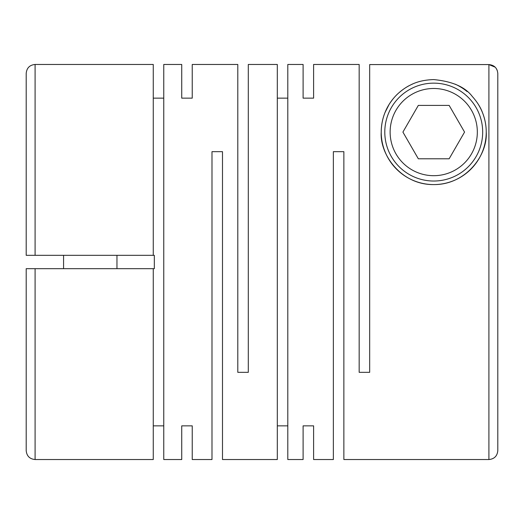 <?xml version="1.0" encoding="UTF-8"?>
<svg xmlns="http://www.w3.org/2000/svg" width="524" height="524" viewBox="0 0 524 524"><rect width="100%" height="100%" fill="white"/><g stroke="black" fill="none" stroke-linecap="round" stroke-linejoin="round"><path stroke-width="0.79" d="M181.736 64.465L181.736 98.152L181.736 64.465L163.763 64.465L163.763 459.535L181.736 459.535L181.736 425.848L181.736 459.535M192.236 64.465L192.236 98.152L192.236 64.465L237.798 64.465L237.798 372.335L248.297 372.335L248.297 64.465L277.307 64.465L277.307 459.535L222.49 459.535L222.49 151.665L211.991 151.665L211.991 459.535L192.236 459.535L192.236 425.848L192.236 459.535M181.736 98.152L192.236 98.152M153.263 255.326L26.2 255.326L35.095 255.326L35.095 64.465L153.263 64.465L153.263 255.326L154.331 255.326L154.331 268.674L153.263 268.674L153.263 459.535L35.095 459.535L35.095 268.674L153.263 268.674M153.263 98.152L163.763 98.152M153.263 425.848L163.763 425.848M181.736 425.848L192.236 425.848M277.307 98.152L287.807 98.152M303.108 64.465L303.108 98.152L303.108 64.465L287.807 64.465L287.807 459.535L303.108 459.535L303.108 425.848L303.108 459.535M495.2 67.183L488.905 64.576L488.905 459.535L343.862 459.535L343.862 151.665L333.362 151.665L333.362 459.535L313.607 459.535L313.607 425.848L313.607 459.535M313.607 64.465L313.607 98.152L313.607 64.465L359.169 64.465L359.169 372.335L369.669 372.335L369.669 64.576L488.905 64.576C494.302 65.107 497.269 68.074 497.8 73.478L497.8 450.64C497.269 456.044 494.309 459.011 488.905 459.535M303.108 98.152L313.607 98.152M303.108 425.848L313.607 425.848M277.307 425.848L287.807 425.848M478.582 104.793A52.498 52.498 0 0 1 486.233 132.087C486.239 125.55 485.008 119.105 482.539 112.739C480.567 107.335 477.128 101.885 472.235 96.396C465.102 86.958 452.271 81.358 433.734 79.589C424.512 79.845 416.659 81.705 410.168 85.176C404.777 87.659 398.319 92.977 395.705 95.892C393.694 97.942 391.5 100.778 389.122 104.407L384.996 112.581C382.553 118.66 381.295 125.157 381.236 132.087C379.605 154.285 400.926 184.821 433.427 184.586C465.869 185.064 487.818 155.13 486.233 132.087A52.498 52.498 0 0 1 433.734 184.586A52.498 52.498 0 0 1 410.03 85.242M433.734 181.029A48.942 48.942 0 0 1 384.793 132.087A48.942 48.942 0 0 1 433.734 83.146A48.942 48.942 0 0 1 482.676 132.087A48.942 48.942 0 0 1 433.734 181.029M433.734 88.484A43.603 43.603 0 0 1 477.331 132.087A43.603 43.603 0 0 1 433.734 175.691A43.603 43.603 0 0 1 390.131 132.087A43.603 43.603 0 0 1 433.734 88.484M497.23 70.367L495.999 68.113M411.628 84.469A52.498 52.498 0 0 1 412.427 84.109M455.179 84.168A52.498 52.498 0 0 1 467.153 91.595M35.095 268.674L26.2 268.674L26.2 450.64C26.731 456.044 29.691 459.011 35.095 459.535M26.2 255.326L26.2 73.36C26.731 67.956 29.691 64.989 35.095 64.465M464.559 132.087L449.147 105.396L418.322 105.396L402.91 132.087L418.322 158.785L449.147 158.785L464.559 132.087M497.8 191.129L497.8 73.478M63.574 268.674L63.574 255.326M116.963 268.674L116.963 255.326"/></g></svg>
